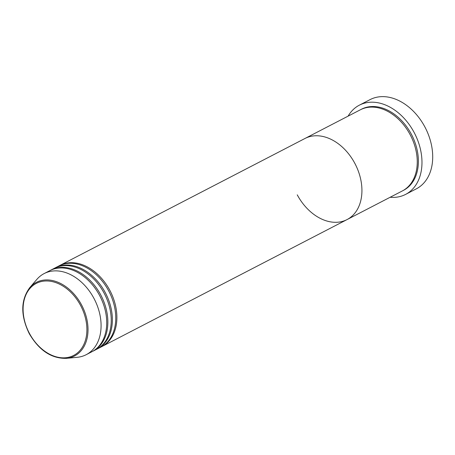 <?xml version="1.0" encoding="UTF-8"?>
<svg xmlns="http://www.w3.org/2000/svg" width="455" height="455" viewBox="0 0 455 455"><rect width="100%" height="100%" fill="white"/><g stroke="black" fill="none" stroke-linecap="round" stroke-linejoin="round"><path stroke-width="0.68" d="M405.581 194.41L416.308 188.853A50.255 36.087 -117.4 0 0 424.834 126.86A50.255 36.087 -117.4 0 0 370.086 99.611L359.353 105.168A50.255 36.087 62.6 0 1 414.101 132.416A50.255 36.087 62.6 0 1 405.581 194.41A50.255 36.087 62.6 0 1 390.128 197.271M59.4 265.686A45.682 32.806 62.6 0 1 59.958 265.384L360.326 109.809A45.682 32.806 62.6 0 1 410.097 134.583A45.682 32.806 62.6 0 1 402.351 190.941L347.017 219.6A45.682 32.806 62.6 0 1 297.246 194.825M304.998 138.468A45.682 32.806 62.6 0 1 354.769 163.237A45.682 32.806 62.6 0 1 347.017 219.6A45.682 32.806 62.6 0 0 354.769 163.237A45.682 32.806 62.6 0 0 304.998 138.468M348.109 116.139A50.255 36.087 62.6 0 1 359.353 105.168M54.884 268.023A45.682 32.806 62.6 0 1 55.442 267.722L58.831 265.97A45.682 32.806 62.6 0 1 108.603 290.739A45.682 32.806 62.6 0 1 100.851 347.102L97.467 348.854A45.682 32.806 62.6 0 1 96.898 349.139M59.958 265.384A45.682 32.806 62.6 0 1 109.729 290.154A45.682 32.806 62.6 0 1 101.983 346.517A45.682 32.806 62.6 0 1 101.414 346.801M50.363 270.367A45.682 32.806 62.6 0 1 50.926 270.065L54.316 268.308A45.682 32.806 62.6 0 1 104.081 293.083A45.682 32.806 62.6 0 1 96.335 349.44L92.945 351.197A45.682 32.806 62.6 0 1 92.376 351.482M55.442 267.722A45.682 32.806 62.6 0 1 105.213 292.497A45.682 32.806 62.6 0 1 97.467 348.854M29.785 287.594L36.912 279.325A45.682 32.806 62.6 0 1 44.152 273.574L49.794 270.651A45.682 32.806 62.6 0 1 99.565 295.42A45.682 32.806 62.6 0 1 91.819 351.778L86.171 354.707A45.682 32.806 62.6 0 1 77.299 357.294L66.43 358.352A41.456 29.774 62.6 0 0 81.519 304.85A41.456 29.774 62.6 0 0 29.785 287.594C20.64 300.044 20.452 315.372 29.211 333.566C39.079 350.441 51.483 358.705 66.43 358.352M50.926 270.065A45.682 32.806 62.6 0 1 100.697 294.834A45.682 32.806 62.6 0 1 92.945 351.197M44.152 273.574A45.682 32.806 62.6 0 1 93.923 298.343A45.682 32.806 62.6 0 1 86.171 354.707M360.895 109.524A45.682 32.806 62.6 0 1 411.229 133.998A45.682 32.806 62.6 0 1 402.908 190.639M80.541 305.373A40.575 29.137 -117.4 0 0 35.888 283.613A40.575 29.137 -117.4 0 0 29.456 333.43A40.575 29.137 -117.4 0 0 74.108 355.196A40.575 29.137 -117.4 0 0 80.541 305.373M101.983 346.517L347.017 219.6"/></g></svg>
